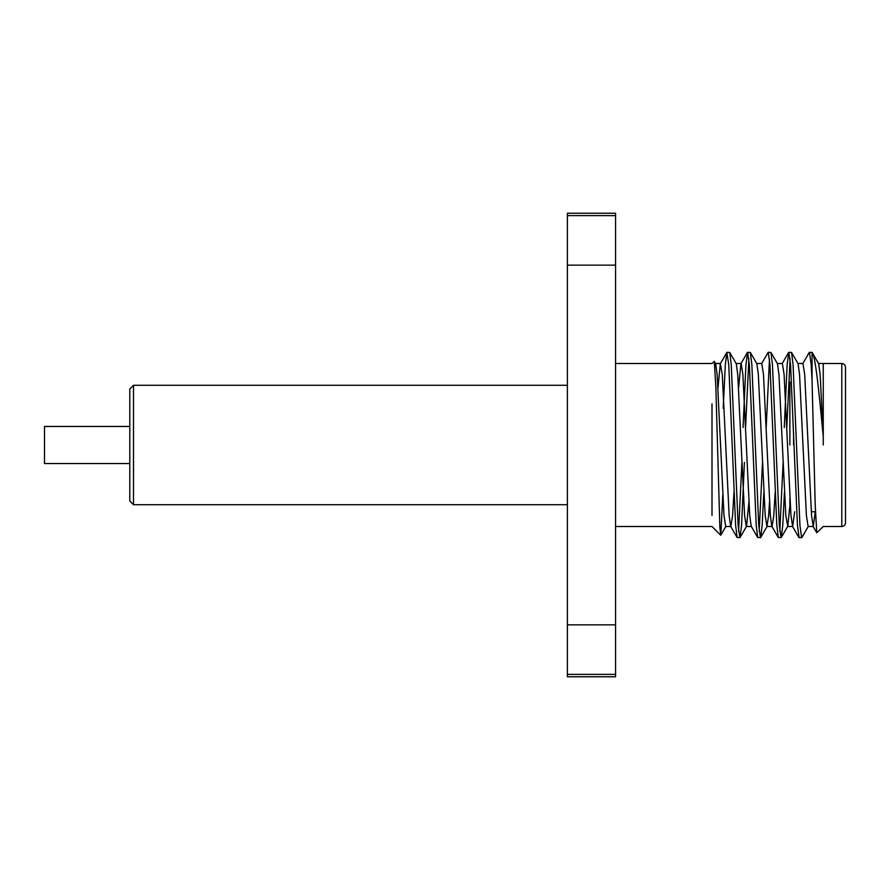 <?xml version="1.0" encoding="UTF-8"?>
<svg xmlns="http://www.w3.org/2000/svg" width="890" height="890" viewBox="0 0 890 890"><rect width="100%" height="100%" fill="white"/><g stroke="black" fill="none" stroke-linecap="round" stroke-linejoin="round"><path stroke-width="1.33" d="M133.5 504.708L129.795 500.992L129.795 389.008L133.5 385.292L133.5 504.708L567.375 504.708M129.795 463.545L44.5 463.545L44.5 426.455L129.795 426.455M793.58 445L793.58 432.629M789.875 381.955L789.875 445M845.5 445L845.5 522.797C845.255 525.067 844.02 526.302 841.795 526.502L841.795 363.498C844.02 363.699 845.255 364.933 845.5 367.203L845.5 445M823.25 445L823.261 436.567C819.089 393.547 815.629 356.2 812.047 352.329L809.232 352.484L802.724 363.721M808.376 526.279L801.868 537.516L799.142 537.705L797.429 525.289L790.565 364.711L788.84 352.295L787.127 364.711L784.279 427.567M801.645 537.705L799.932 525.289L793.068 364.711L791.566 352.484L788.84 352.295M741.871 463.201L738.589 531.341M744.407 462.433L741.559 525.289L740.057 537.516L737.12 537.516L735.618 525.289L728.754 364.711L726.819 352.484L725.328 364.711L723.203 408.276M739.846 537.705L738.122 525.289L731.257 364.711L729.756 352.484L727.041 352.295M762.474 463.201L759.192 531.341M763.82 492.548L762.163 525.289L760.661 537.516L757.724 537.516L756.222 525.289L749.358 364.711L747.644 352.295L745.92 364.711L743.083 427.567M760.438 537.705L758.725 525.289L751.861 364.711L750.359 352.484L747.644 352.295M783.078 463.201L779.796 531.341M784.424 492.548L782.766 525.289L781.264 537.516L778.327 537.516L776.825 525.289L769.961 364.711L768.248 352.295L761.517 363.721M781.042 537.705L779.328 525.289L772.464 364.711L770.962 352.484L768.248 352.295M748.89 358.659L745.609 426.8M769.494 358.659L766.179 427.567M790.098 358.659L786.782 427.567M823.25 363.877L823.261 436.567L820.135 374.423L818.678 363.721L812.047 352.329L812.047 380.453L815.229 505.698L816.786 532.776L823.25 526.502L841.795 526.502M722.758 495.151L720.833 535.146L719.865 527.748L715.86 387.239L714.314 361.385L712 363.498L615.58 363.498M712 403.871L712 515.399M615.58 674.386L615.58 676.767L567.375 676.767L567.375 624.858L615.58 624.858L615.58 674.386L567.375 674.386M615.58 265.142L567.375 265.142L567.375 213.233L615.58 213.233L615.58 624.858M567.375 265.142L567.375 624.858M615.58 215.614L567.375 215.614M812.047 380.453L811.168 364.711L809.444 352.295M815.251 511.75L813.271 526.491L811.558 515.577L804.694 374.423L802.969 363.509L797.818 363.509M794.659 511.75L792.667 526.491L790.954 515.577L784.09 374.423L782.366 363.509L777.215 363.509M775.157 492.548L773.788 515.577L772.064 526.491L766.924 526.491L765.2 515.577L758.336 374.423L756.867 363.721L750.359 352.484M778.327 537.516L771.819 526.279L770.351 515.577L763.486 374.423L761.773 363.509L756.622 363.509M757.724 537.516L751.216 526.279L749.747 515.577L742.883 374.423L741.17 363.509L736.019 363.509M747.422 352.484L740.914 363.721L738.589 387.907M733.961 492.548L732.581 515.577L730.868 526.491L725.717 526.491L723.993 515.577L717.129 374.423L715.66 363.721L714.314 361.385M737.12 537.516L730.612 526.279L729.144 515.577L722.279 374.423L720.31 363.721L717.985 387.907M813.271 526.491L808.12 526.491L806.407 515.577L799.543 374.423L798.074 363.721L791.566 352.484M789.875 505.854L787.772 526.279L785.803 515.577L778.939 374.423L777.471 363.721L770.962 352.484M769.494 502.094L768.637 515.577L766.913 526.491M748.89 502.094L746.565 526.279L740.057 537.516M751.472 526.491L746.321 526.491L744.596 515.577L737.732 374.423L736.264 363.721L729.756 352.484M789.875 498.155L789.875 508.045L790.487 508.657M615.58 526.502L712 526.502L720.689 535.19M818.422 363.509L841.795 363.498M792.667 526.491L787.517 526.491M720.566 363.509L715.415 363.509M813.026 526.279L816.786 532.776M792.423 526.279L798.931 537.516M782.121 363.721L788.629 352.484M720.31 363.721L726.819 352.484M787.772 526.279L781.264 537.516M767.169 526.279L760.661 537.516M725.962 526.279L720.833 535.146M811.291 511.75L815.44 511.75M133.5 385.292L567.375 385.292"/></g></svg>
